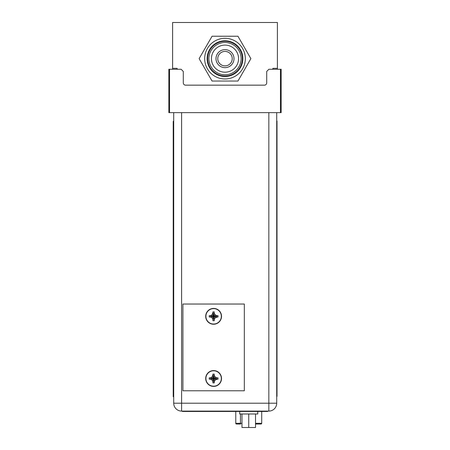 <?xml version="1.0" encoding="UTF-8"?>
<svg xmlns="http://www.w3.org/2000/svg" width="450" height="450" viewBox="0 0 450 450"><rect width="100%" height="100%" fill="white"/><g stroke="black" fill="none" stroke-linecap="round" stroke-linejoin="round"><path stroke-width="0.67" d="M177.114 69.266L177.114 68.327L172.597 68.327L172.597 69.266L172.597 22.5L277.403 22.5L277.403 69.266M272.886 69.266L272.886 68.327L277.403 68.327M216.939 72.602A16.121 16.121 0 0 0 238.961 66.701A16.121 16.121 0 0 0 233.061 44.679A16.121 16.121 0 0 0 211.039 50.58A16.121 16.121 0 0 0 216.939 72.602M228.617 52.38A7.228 7.228 0 0 0 218.739 55.029A7.228 7.228 0 0 0 221.383 64.901A7.228 7.228 0 0 0 231.261 62.258A7.228 7.228 0 0 0 228.617 52.38M212.062 36.236L237.938 36.236L250.875 58.641L237.938 81.051L212.062 81.051L199.125 58.641L212.062 36.236M214.836 76.247A20.329 20.329 0 0 0 242.606 68.805A20.329 20.329 0 0 0 235.164 41.034A20.329 20.329 0 0 0 207.394 48.476A20.329 20.329 0 0 0 214.836 76.247M216.326 73.665A17.348 17.348 0 0 0 240.024 67.314A17.348 17.348 0 0 0 233.674 43.616A17.348 17.348 0 0 0 209.976 49.967A17.348 17.348 0 0 0 216.326 73.665M218.222 70.38A13.551 13.551 0 0 0 236.739 65.419A13.551 13.551 0 0 0 231.778 46.907A13.551 13.551 0 0 0 213.261 51.863A13.551 13.551 0 0 0 218.222 70.38A13.551 13.551 0 0 1 213.261 51.863A13.551 13.551 0 0 1 231.778 46.907A13.551 13.551 0 0 1 236.739 65.419A13.551 13.551 0 0 1 218.222 70.38M220.5 66.437A9 9 0 0 0 232.796 63.141A9 9 0 0 0 229.5 50.85A9 9 0 0 0 217.204 54.141A9 9 0 0 0 220.5 66.437M233.933 43.172A17.865 17.865 0 0 0 209.531 49.708A17.865 17.865 0 0 0 216.067 74.115A17.865 17.865 0 0 0 240.469 67.573A17.865 17.865 0 0 0 233.933 43.172M169.56 112.635L168.834 112.635L168.834 69.266L169.56 69.266L169.56 112.635L280.44 112.635L280.44 69.266L268.875 69.266L266.709 71.438L266.709 82.856A2.312 2.312 0 0 1 264.392 85.168L185.608 85.168A2.312 2.312 0 0 1 183.291 82.856L183.291 71.438L181.125 69.266L169.56 69.266M280.44 69.266L281.166 69.266L281.166 112.635L280.44 112.635M268.841 411.092A7.881 7.881 0 0 0 276.716 403.211L268.841 403.211L268.841 411.092L181.592 411.092L181.592 403.211L173.717 403.211A7.881 7.881 0 0 0 181.592 411.092A7.881 7.881 0 0 1 173.717 403.211L173.717 112.635M276.716 403.211L276.716 112.635M182.897 390.78L182.897 304.043L244.333 304.043L244.333 390.78L182.897 390.78M217.367 317.014L215.162 317.874L214.301 319.365L214.301 320.726L213.615 320.738L212.929 320.726L212.929 319.365L212.068 317.874L210.578 317.014L209.216 317.014L209.216 315.647L210.578 315.641L212.068 314.781L212.929 312.576M212.929 313.296L212.929 311.929L213.615 316.327L212.929 313.296M212.929 311.929L214.301 311.929L212.929 320.726M212.929 320.085L213.615 316.327L212.068 317.874M209.863 317.014L213.615 316.327L209.216 317.014M209.216 315.647L213.615 316.327L209.863 315.641M212.068 314.781L213.615 316.327L214.301 320.726M214.301 320.085L213.615 316.327L215.162 317.874M216.653 317.014L213.615 316.327L218.014 317.014L216.653 317.014M214.301 313.296L215.162 314.781L216.653 315.641L218.014 315.647L218.014 317.014M218.014 315.647L213.615 316.327L217.367 315.641M215.162 314.781L213.615 316.327L214.301 311.929M213.615 308.413A7.914 7.914 0 0 1 221.529 316.327A7.914 7.914 0 0 1 213.615 324.242A7.914 7.914 0 0 1 205.701 316.327A7.914 7.914 0 0 1 213.615 308.413M217.367 379.181L215.162 380.036L214.301 381.527L214.301 382.888L213.615 382.899L212.929 382.888L212.929 381.527L212.068 380.036L210.578 379.181L209.216 379.176L209.216 377.809L210.578 377.803L212.068 376.948L212.929 374.738M212.929 375.457L212.929 374.096L213.615 378.495L212.929 375.457M212.929 374.096L214.301 374.096L212.929 382.888M212.929 382.247L213.615 378.495L212.068 380.036M209.863 379.181L213.615 378.495L209.216 379.176M209.216 377.809L213.615 378.495L209.863 377.803M212.068 376.948L213.615 378.495L214.301 382.888M214.301 382.247L213.615 378.495L215.162 380.036M216.653 379.181L213.615 378.495L218.014 379.176L216.653 379.181M214.301 375.457L215.162 376.948L216.653 377.803L218.014 377.809L218.014 379.176M218.014 377.809L213.615 378.495L217.367 377.803M215.162 376.948L213.615 378.495L214.301 374.096M213.615 370.575A7.914 7.914 0 0 1 221.529 378.495A7.914 7.914 0 0 1 213.615 386.409A7.914 7.914 0 0 1 205.701 378.495A7.914 7.914 0 0 1 213.615 370.575M260.634 424.029L255.521 424.029M240.626 424.029L236.852 424.029M240.564 424.029L240.452 423.309L235.772 423.309A0.726 0.726 0 0 0 236.492 424.029A0.726 0.726 0 0 1 235.772 423.309L235.772 411.452M255.521 423.309L261.72 423.309A0.726 0.726 0 0 1 260.994 424.029A0.726 0.726 0 0 0 261.72 423.309L261.72 411.452M241.971 413.983L241.971 427.5L255.521 427.5L255.521 413.983M239.709 411.452L239.709 413.983L257.782 413.983L257.782 411.452M248.743 427.5L248.743 413.983M276.716 120.994L277.009 120.994L277.009 396.394L276.716 396.394M173.211 396.731L173.211 121.331L173.498 121.331L173.498 396.731L173.211 396.731M267.654 411.092L267.654 411.452L182.357 411.452L182.357 411.092M268.841 112.635L268.841 403.211L181.592 403.211L181.592 112.635M213.615 308.621A7.712 7.712 0 0 0 205.903 316.327A7.712 7.712 0 0 0 213.615 324.039A7.712 7.712 0 0 0 221.327 316.327A7.712 7.712 0 0 0 213.615 308.621M213.615 370.783A7.712 7.712 0 0 0 205.903 378.495A7.712 7.712 0 0 0 213.615 386.201A7.712 7.712 0 0 0 221.327 378.495A7.712 7.712 0 0 0 213.615 370.783M241.971 423.309L240.452 423.309L240.452 413.983M277.009 389.166L276.716 389.166M277.009 128.222L276.716 128.222M173.498 389.503L173.211 389.503M173.498 128.559L173.211 128.559M184.528 411.452L184.528 411.092M265.483 411.452L265.483 411.092"/></g></svg>
